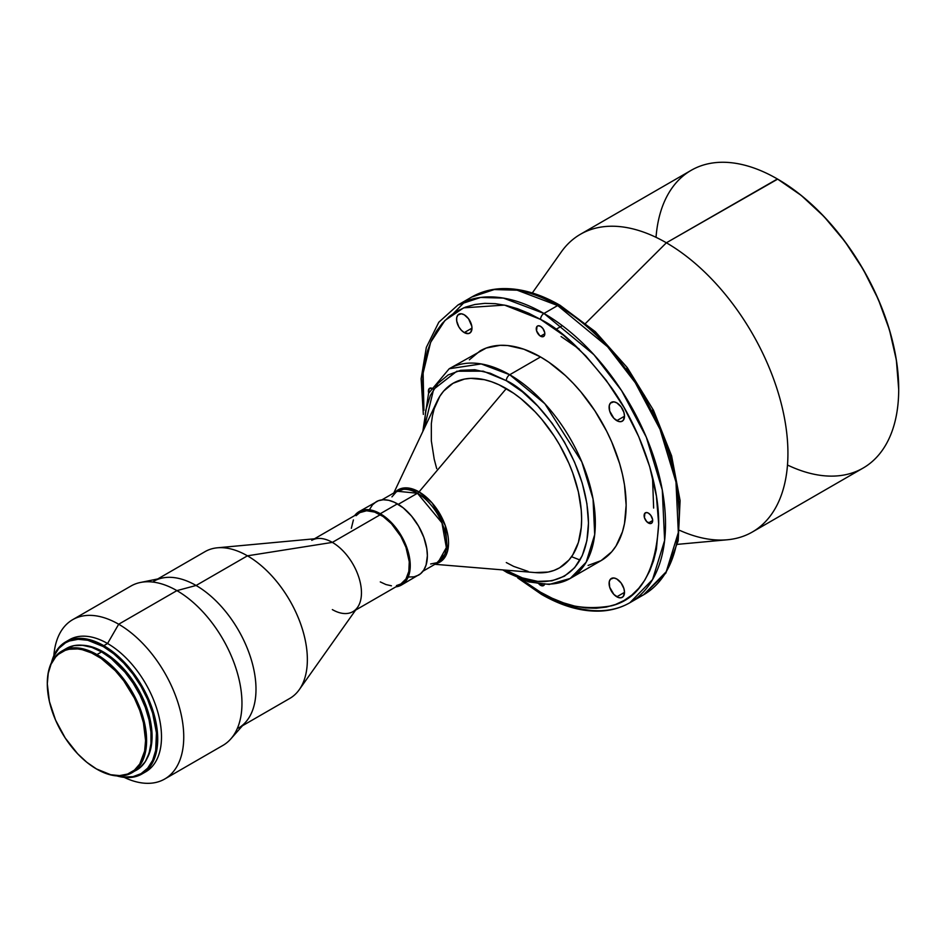 <?xml version="1.0" encoding="UTF-8"?>
<svg xmlns="http://www.w3.org/2000/svg" width="946" height="946" viewBox="0 0 946 946"><rect width="100%" height="100%" fill="white"/><g stroke="black" fill="none" stroke-linecap="round" stroke-linejoin="round"><path stroke-width="1.42" d="M648.4 523.008A6.054 3.5 60 0 1 644.439 517.675A6.054 3.5 60 0 1 645.373 512.827A6.054 3.5 60 0 1 648.4 513.122L646.757 512.555L644.841 513.264L644.439 517.675L646.757 521.684L650.777 523.552L651.96 522.866L652.681 520.537L648.4 523.008L652.681 520.537L652.598 519.531L650.777 515.334L648.4 513.122A6.054 3.5 60 0 1 652.35 518.455A6.054 3.5 60 0 1 651.427 523.315A6.054 3.5 60 0 1 648.4 523.008M616.804 596.796A10.891 6.291 60 0 1 609.685 587.194A10.891 6.291 60 0 1 611.364 578.455A10.891 6.291 60 0 1 616.804 578.999L613.859 577.971L610.407 579.259L609.248 581.802L609.685 587.194L613.859 594.419L618.306 597.494L621.084 597.766L623.213 596.536L624.514 592.35L616.804 596.796L624.514 592.35L623.922 588.601L621.084 582.973L616.804 578.999A10.891 6.291 60 0 1 623.922 588.601A10.891 6.291 60 0 1 622.255 597.328A10.891 6.291 60 0 1 616.804 596.796M538.901 583.966L540.544 585.29L542.141 584.356L540.544 585.29A6.054 3.5 60 0 1 538.972 584.037M428.692 393.028A6.054 3.5 60 0 1 429.65 388.286A6.054 3.5 60 0 1 431.069 388.014M464.273 332.59A10.891 6.291 60 0 1 457.155 322.988A10.891 6.291 60 0 1 458.822 314.261A10.891 6.291 60 0 1 464.273 314.805L461.329 313.776L457.864 315.053L456.717 317.596L456.717 321.072L458.822 326.843L461.329 330.213L464.273 332.59L468.554 333.571L470.682 332.342L471.971 328.144L464.273 332.59L471.971 328.144L471.829 326.323L468.554 318.767L464.273 314.805A10.891 6.291 60 0 1 471.392 324.407A10.891 6.291 60 0 1 469.724 333.134A10.891 6.291 60 0 1 464.273 332.59M540.544 336.197A6.054 3.5 60 0 1 536.583 330.864A6.054 3.5 60 0 1 537.517 326.015A6.054 3.5 60 0 1 540.544 326.311L538.168 325.767L536.985 326.453L536.583 330.864L539.705 335.617L542.921 336.729L544.104 336.055L544.825 333.725L540.544 336.197L544.825 333.725L544.742 332.708L542.921 328.51L540.544 326.311A6.054 3.5 60 0 1 544.494 331.644A6.054 3.5 60 0 1 543.572 336.492A6.054 3.5 60 0 1 540.544 336.197M616.804 420.663A10.891 6.291 60 0 1 609.685 411.061A10.891 6.291 60 0 1 611.364 402.322A10.891 6.291 60 0 1 616.804 402.866L613.859 401.837L610.407 403.126L609.248 405.668L609.685 411.061L613.859 418.286L618.306 421.36L621.084 421.632L623.213 420.402L624.514 416.216L616.804 420.663L624.514 416.216L623.922 412.468L621.084 406.839L616.804 402.866A10.891 6.291 60 0 1 623.922 412.468A10.891 6.291 60 0 1 622.255 421.195A10.891 6.291 60 0 1 616.804 420.663M898.7 389.078A171.179 98.833 -120 0 0 898.7 388.782A171.179 98.833 -120 0 0 777.659 179.137L777.139 178.829A171.9 99.247 60 0 1 777.151 178.829A171.9 99.247 60 0 1 898.7 389.374A171.9 99.247 60 0 1 787.486 465.018M898.7 389.374L896.37 360.166L889.488 329.977L878.302 299.35L863.249 269.48L844.908 241.514L823.978 216.516L801.274 195.455L777.659 179.125A171.179 98.833 -120 0 0 777.659 179.125A171.179 98.833 -120 0 0 777.399 178.983L666.374 242.791A171.9 99.247 60 0 1 778.676 394.269A171.9 99.247 60 0 1 752.33 532.019A171.9 99.247 60 0 1 679.772 530.387M752.33 532.019L863.095 468.069A171.9 99.247 -120 0 0 889.453 330.32A171.9 99.247 -120 0 0 777.139 178.829A171.9 99.247 -120 0 0 691.195 170.315L580.418 234.277A171.9 99.247 60 0 1 666.374 242.791L585.704 323.26L666.374 242.791A171.9 99.247 -120 0 0 561.203 252.062L532.302 292.964M677.431 544.352L727.308 539.776A171.9 99.247 -120 0 0 783.761 414.49A171.9 99.247 -120 0 0 666.374 242.791L777.659 179.137M557.655 305.558L607.568 346.733L635.274 382.704L660.012 429.283L675.976 482.058L678.329 532.539L666.244 571.703L643.611 594.786L636.492 598.262A171.9 99.247 -120 0 0 643.611 594.786A171.9 99.247 -120 0 0 669.969 457.036A171.9 99.247 -120 0 0 557.655 305.558L543.962 313.457A171.9 99.247 60 0 1 656.264 464.947A171.9 99.247 60 0 1 629.918 602.697A171.9 99.247 60 0 1 543.962 594.183A4.848 2.791 -60 0 1 541.538 594.419A4.848 2.791 -60 0 1 540.544 592.208A4.848 2.791 120 0 0 541.538 594.419C562.503 606.481 582.476 612.015 601.431 611.033C611.861 610.383 621.356 607.604 629.918 602.697L652.539 579.602L664.624 540.45L662.283 489.969L646.307 437.182L621.581 390.615L593.863 354.644L543.962 313.457A4.848 2.791 120 0 0 540.544 319.393C561.073 329.421 584.699 352.16 611.423 387.588C636.788 423.169 659.137 477.967 658.676 524.001C655.838 571.431 640.087 598.712 611.423 605.842C584.699 610.43 561.073 605.878 540.544 592.208L521.719 579.591L540.544 592.208L552.121 598.227L563.591 602.886L574.837 606.126L585.751 607.923L596.228 608.243L606.173 607.107L615.479 604.506L624.076 600.474L631.857 595.058L638.763 588.294L644.723 580.253L649.677 571.006L653.58 560.659L656.406 549.295L658.676 524.001L656.406 496.082L649.677 466.603L638.763 436.721L624.076 407.572L606.173 380.268L585.751 355.873L563.591 335.322L540.544 319.393A4.848 2.791 -60 0 1 543.962 313.457L503.449 298.096L480.556 297.458L458.018 304.943A171.9 99.247 60 0 1 543.962 313.457L557.655 305.558A171.9 99.247 -120 0 0 471.711 297.044L494.25 289.559L517.143 290.186L557.655 305.558A4.848 2.791 -60 0 1 560.079 305.31A4.848 2.791 120 0 0 557.655 305.558M588.093 565.436L601.065 560.635A121.064 69.898 -120 0 0 619.63 463.635A121.064 69.898 -120 0 0 540.544 356.949L509.728 374.746A121.064 69.898 60 0 1 588.814 481.419A121.064 69.898 60 0 1 570.249 578.432A121.064 69.898 60 0 1 509.728 572.436A4.848 2.791 -60 0 1 507.304 572.673A4.848 2.791 -60 0 1 506.299 570.462A4.848 2.791 120 0 0 507.304 572.673L528.731 581.92L549.259 584.451L570.249 578.432L586.189 562.172L594.703 534.596L593.047 499.05L581.802 461.873L544.872 403.753L509.728 374.746A4.848 2.791 120 0 0 506.299 380.67C530.339 390.733 587.36 452.129 588.483 523.008C587.36 592.598 530.339 588.152 506.299 570.462L522.334 577.888L537.742 581.388L551.956 580.82L564.407 576.209L574.624 567.73L582.228 555.716L586.898 540.615L588.483 523.008L586.898 503.591L582.228 483.087L574.624 462.298L564.407 442.019L551.956 423.028L537.742 406.059L522.334 391.75L506.299 380.67A4.848 2.791 -60 0 1 509.728 374.746L481.195 363.926L449.196 368.751A121.064 69.898 60 0 1 509.728 374.746L540.544 356.949A121.064 69.898 -120 0 0 480.012 350.954L469.37 359.787M434.912 564.301L535.968 572.649A106.531 61.502 -120 0 0 580.087 500.682A106.531 61.502 -120 0 0 506.299 388.581L419.043 491.885A41.719 24.088 60 0 1 447.127 531.735A41.719 24.088 60 0 1 436.236 563.544L447.493 551.4L445.247 525.42L432.097 502.929L419.043 491.885A4.848 2.791 -60 0 1 417.458 493.256L396.871 491.211L391.94 496.875M407.998 551.14L406.851 549.922M381.865 499.878L396.871 491.211A41.163 23.768 -120 0 1 417.458 493.256L398.254 504.336L417.458 493.256L441.959 522.878L446.346 547.604L438.033 562.503A41.163 23.768 -120 0 0 444.348 529.524A41.163 23.768 -120 0 0 417.458 493.256A4.848 2.791 120 0 0 419.043 491.885A41.719 24.088 60 0 0 395.073 492.251L407.478 487.923L419.043 491.885L506.299 388.581A106.531 61.502 -120 0 0 437.064 401.329L393.761 493.02M408.873 577.013L414.064 576.812L418.593 575.121A42.369 24.466 -120 0 0 425.097 541.171A42.369 24.466 -120 0 0 397.415 503.84L380.292 513.713A42.369 24.466 60 0 1 407.974 551.057A42.369 24.466 60 0 1 401.482 585.006A42.369 24.466 60 0 1 395.842 586.863L403.457 583.635L407.974 577.533L410.115 568.924L408.968 554.829L403.457 539.74L396.942 529.157L388.995 520.229L380.292 513.713L397.415 503.84A42.369 24.466 -120 0 0 376.224 501.735L372.499 504.833L369.732 509.208M396.457 585.598L400.868 583.966A41.163 23.768 -120 0 0 407.182 550.974A41.163 23.768 -120 0 0 380.292 514.707L332.353 542.389A41.163 23.768 60 0 1 359.244 578.656A41.163 23.768 60 0 1 352.941 611.636A41.163 23.768 60 0 1 332.353 609.602M242.495 725.724L289.807 698.408A84.738 48.932 -120 0 0 302.803 630.497A84.738 48.932 -120 0 0 247.438 555.822A84.738 48.932 60 0 1 299.362 620.47A84.738 48.932 60 0 1 299.267 689.669L357.529 607.391A41.163 23.768 -120 0 0 357.576 573.784A41.163 23.768 -120 0 0 332.353 542.389L247.438 555.822L196.082 585.479A84.738 48.932 60 0 1 251.435 660.154A84.738 48.932 60 0 1 238.451 728.065M164.699 779.031L222.901 745.424A92.01 53.118 -120 0 0 237.008 671.695A92.01 53.118 -120 0 0 176.902 590.623A92.01 53.118 60 0 1 234.371 663.702A92.01 53.118 60 0 1 230.789 738.944L245.7 722.094A84.738 48.932 -120 0 0 248.999 652.787A84.738 48.932 -120 0 0 196.082 585.479L176.902 590.623L118.688 624.23A92.01 53.118 60 0 1 178.794 705.302A92.01 53.118 60 0 1 164.699 779.031A92.01 53.118 60 0 1 124.174 777.364A92.01 53.118 -120 0 0 183.69 733.706A92.01 53.118 -120 0 0 118.688 624.23L107.56 643.505A76.271 44.036 60 0 1 157.887 712.421A76.271 44.036 60 0 1 143.768 772.835A76.271 44.036 -120 0 0 145.696 771.83A76.271 44.036 -120 0 0 157.391 710.706A76.271 44.036 -120 0 0 107.56 643.505L103.8 645.68A76.271 44.036 60 0 1 153.619 712.882A76.271 44.036 60 0 1 141.935 773.994A76.271 44.036 60 0 1 116.89 775.921A76.271 44.036 -120 0 0 157.32 731.234A76.271 44.036 -120 0 0 103.8 645.68L103.28 646.567A75.538 43.611 60 0 1 156.196 730.371A75.538 43.611 60 0 1 117.73 775.968L123.725 777.033L132.96 776.666L141.06 773.662L147.694 768.152L152.637 760.336L155.676 750.521L156.445 732.89L152.637 713.13L147.694 699.614L141.06 686.441L132.96 674.096L123.725 663.063L113.709 653.769L103.28 646.567L103.8 645.68A76.271 44.036 -120 0 0 51.486 662.626A76.271 44.036 60 0 1 65.664 641.896A76.271 44.036 60 0 1 103.8 645.68L107.56 643.505A76.271 44.036 -120 0 0 69.425 639.721L65.664 641.896M103.28 651.9L102.416 652.397L103.28 651.9A68.999 39.838 -120 0 0 82.184 645.267L93.76 647.49L103.28 651.9A68.999 39.838 -120 0 1 147.28 758.006L151.135 746.867L151.845 730.761L148.368 712.705L143.851 700.371L137.785 688.321L126.279 671.837L117.446 662.507L103.28 651.9M134.297 771.238A70.217 40.536 -120 0 0 136.673 770.044A70.217 40.536 -120 0 0 147.446 713.781A70.217 40.536 -120 0 0 101.577 651.9L96.953 654.573A70.217 40.536 60 0 1 142.822 716.441A70.217 40.536 60 0 1 132.062 772.705A70.217 40.536 60 0 1 96.953 769.228A70.217 40.536 -120 0 0 146.595 740.564A70.217 40.536 -120 0 0 96.953 654.573L96.433 655.46A69.484 40.122 60 0 1 145.566 740.564A69.484 40.122 60 0 1 96.433 768.932L86.855 762.31L77.631 753.761L65.262 738.057L55.578 720.131L49.417 701.518L47.3 683.828L48.246 673.304L51.037 664.281L55.578 657.092L58.451 654.277L65.262 650.34L69.141 649.263L77.631 648.921L82.172 649.666L91.62 652.953L101.257 658.511L115.235 670.631L123.737 680.789L134.415 698.136L139.772 710.47L143.461 722.874L145.566 740.564L144.632 751.089L139.772 763.966L134.415 770.127L127.604 774.053L119.598 775.614L110.694 774.727L96.433 768.932A69.484 40.122 60 0 1 47.3 683.828A69.484 40.122 60 0 1 96.433 655.46L96.953 654.573A70.217 40.536 -120 0 0 47.3 683.237A70.217 40.536 -120 0 0 47.3 683.532A70.217 40.536 60 0 1 61.845 651.096A70.217 40.536 60 0 1 96.953 654.573L101.577 651.9A70.217 40.536 -120 0 0 66.468 648.424L61.845 651.096M132.062 772.705L139.949 767.762L145.353 761.542L149.078 753.312L150.982 743.379L150.982 732.145L149.078 720.024L145.353 707.49L139.949 695.026L133.067 683.107L124.978 672.18L111.261 658.593L101.577 651.9L91.88 647.407L82.574 645.302L73.989 645.645L66.468 648.424M51.864 661.869L53.934 656.146L58.865 648.341L65.511 642.819L69.401 640.998L78.104 639.307L87.777 640.265L103.28 646.567A75.538 43.611 60 0 0 51.864 661.869M67.592 640.891A76.271 44.036 60 0 1 107.56 643.505L118.688 624.23A92.01 53.118 -120 0 0 53.863 655.59A92.01 53.118 60 0 1 72.688 619.665A92.01 53.118 60 0 1 118.688 624.23L176.902 590.623A92.01 53.118 -120 0 0 130.903 586.059L72.688 619.665M140.446 582.476A92.01 53.118 60 0 1 176.902 590.623L196.082 585.479A84.738 48.932 -120 0 0 162.499 577.982L140.446 582.476M153.701 581.282A84.738 48.932 60 0 1 196.082 585.479L247.438 555.822A84.738 48.932 -120 0 0 205.069 551.624L157.757 578.94M217.355 547.805A84.738 48.932 60 0 1 247.438 555.822L332.353 542.389A41.163 23.768 -120 0 0 317.75 538.487L217.355 547.805M311.778 540.343A41.163 23.768 60 0 1 332.353 542.389L380.292 514.707A41.163 23.768 -120 0 0 359.716 512.673L356.098 515.676M354.679 515.57L359.102 511.62L366.173 509.646L374.45 511.006L380.292 513.713A42.369 24.466 60 0 0 359.102 511.62A42.369 24.466 60 0 0 354.679 515.57M355.625 610.087L400.868 583.966L405.964 578.976L408.838 571.349L409.263 561.747L405.964 547.296L400.868 536.429L391.431 523.694L383.142 516.516L374.616 512.07L366.575 510.757L359.716 512.673L314.462 538.794M353.402 519.933L351.333 528.294M380.292 581.92L385.968 584.557L391.431 585.799M401.482 585.006L420.568 573.749L423.832 569.989L426.078 565.022L427.379 555.728L426.8 548.645L423.832 537.375L418.593 526.201L411.534 516.078L403.256 507.872L394.482 502.302L388.711 500.304L383.296 499.76L378.412 500.718L359.102 511.62M424.127 428.715L425.7 410.517L430.371 395.416L437.974 383.402L448.191 374.923L460.643 370.312L474.857 369.744L490.265 373.244L506.299 380.67L483.205 371.163L456.823 371.234L433.623 389.326L424.127 428.715M535.129 572.567L548.148 572.058L554.084 570.391L559.571 567.825L568.936 560.056L572.732 554.924L578.384 542.436L581.27 527.371L581.624 519.058L581.27 510.32L578.384 491.932L572.732 472.917L568.936 463.398L559.571 444.809L554.084 435.917L541.81 419.35L535.129 411.841L520.998 398.739L513.678 393.264L498.92 384.738L491.601 381.77L484.435 379.701L470.789 378.353L464.451 379.074L453.028 383.307L443.662 391.076L439.866 396.208L434.214 408.696L432.417 415.944L431.329 423.761L431.329 440.812L434.214 459.2L436.709 468.672M506.299 562.551L513.678 566.394L528.164 571.431M423.914 410.197L422.413 387.6L422.98 374.557L424.683 362.294L427.497 350.931L431.4 340.584L436.354 331.348L442.314 323.307L449.22 316.543L457.013 311.116L465.598 307.083L474.916 304.494L484.849 303.347L495.337 303.678L506.252 305.463L517.497 308.703L528.956 313.363L540.544 319.393L504.537 305.097L463.658 307.84L444.963 320.446L430.631 342.346L423.122 373.079L423.914 410.197M544.506 584.486A6.054 3.5 60 0 1 543.572 585.586A6.054 3.5 60 0 1 540.544 585.29L543.572 585.586L544.742 583.729M431.849 388.191L429.117 388.723L428.727 393.134M570.249 578.432L601.065 560.635L611.719 551.802L616.035 545.984L622.456 531.782L624.502 523.552L626.146 505.223L624.502 484.991L622.456 474.395L619.63 463.635L611.719 441.971L606.717 431.293L594.845 410.741L580.891 391.916L573.3 383.39L565.389 375.55L548.928 362.271L540.544 356.949L523.836 349.204L507.777 345.562L500.186 345.325L486.232 348.033L449.196 368.751L428.562 393.347L422.827 431.471M453.654 313.221L465.136 301.467M629.918 602.697L643.611 594.786L665.795 573.181L678.187 540.805L680.091 500.6L671.601 455.866L653.485 410.28L627.304 367.675L595.294 331.668L560.079 305.31A4.848 2.791 -60 0 1 561.084 307.533M679.216 512.141L676.946 484.222L670.229 454.742L659.303 424.86L652.397 410.126M644.616 395.712L626.713 368.408M616.768 355.791L595.377 333.205L572.661 314.876M561.084 336.54L579.236 349.074M571.55 556.697L580.04 560.032M653.639 508.061L652.515 476.973M656.027 237.328A171.9 99.247 60 0 1 777.139 178.829M430.667 563.958L438.033 562.503L423.016 571.171M145.696 771.83L141.935 773.994M47.3 683.237L47.3 683.828M507.304 572.673L502.752 569.906M541.538 594.419L517.769 577.982M423.347 414.431L421.136 378.743L426.339 347.395L438.802 322.231L458.018 304.943L471.711 297.044C480.367 292.066 489.981 289.287 500.552 288.684C519.425 287.785 539.255 293.331 560.079 305.31M562.314 325.672L555.87 329.397"/></g></svg>
